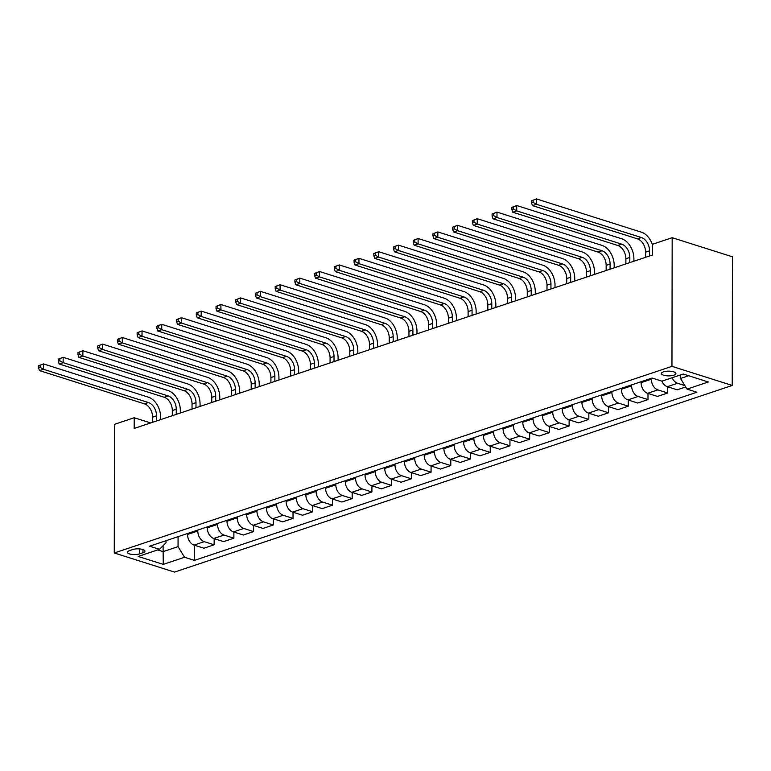 <?xml version="1.0" encoding="UTF-8"?>
<svg xmlns="http://www.w3.org/2000/svg" width="771" height="771" viewBox="0 0 771 771"><rect width="100%" height="100%" fill="white"/><g stroke="black" fill="none" stroke-linecap="round" stroke-linejoin="round"><path stroke-width="1.16" d="M663.407 371.863A7.257 2.361 -179.9 0 0 661.354 373.501A7.257 2.361 -179.9 0 0 665.893 375.699A7.257 2.361 -179.9 0 0 673.825 375.169A7.257 2.361 -179.9 0 0 675.868 373.53A7.257 2.361 -179.9 0 0 671.339 371.323A7.257 2.361 -179.9 0 0 663.407 371.863M671.955 366.35L672.177 237.699L732.45 256.801L732.228 385.452L174.545 572.082L114.272 552.98L671.955 366.35L732.228 385.452M150.663 422.942L134.212 417.737L134.193 428.454L652.439 255.018L652.459 244.301L672.177 237.699M139.493 553.886L142.963 552.72A7.026 2.294 -179.9 0 0 144.938 551.13A7.026 2.294 -179.9 0 0 140.553 549A7.026 2.294 -179.9 0 0 132.863 549.521L129.393 550.687A7.026 2.294 -179.9 0 0 127.408 552.267A7.026 2.294 -179.9 0 0 131.802 554.397A7.026 2.294 -179.9 0 0 139.493 553.886L139.503 548.894M157.66 549.925L163.066 551.641L178.062 546.629L184.558 557.269L194.417 560.392L696.878 392.237L687.028 389.114L680.523 378.474L688.648 375.747M184.558 557.269L163.259 564.391L138.173 556.45L159.472 549.318L166.006 542.803L166.006 540.712M687.028 389.114L708.318 381.982L683.231 374.031L661.932 381.163L652.083 378.041L149.613 546.196L159.472 549.318M134.212 417.737L114.493 424.329L114.272 552.98M163.086 545.723L163.259 564.391M178.072 536.674L178.062 546.629M187.546 533.503L187.536 534.457A9.069 6.168 71.5 0 0 194.041 545.097L203.901 548.22L214.155 544.789L214.165 538.621M197.8 530.072L197.79 531.026A9.069 6.168 71.5 0 0 204.296 541.666L214.155 544.789M207.264 526.901L207.264 527.856A9.069 6.168 71.5 0 0 213.76 538.495L223.619 541.618L233.873 538.187L233.883 532.019M217.518 523.47L217.518 524.425A9.069 6.168 71.5 0 0 224.014 535.064L233.873 538.187M226.982 520.3L226.982 521.254A9.069 6.168 71.5 0 0 233.478 531.894L243.337 535.016L253.592 531.585L253.601 525.427M237.237 516.869L237.237 517.823A9.069 6.168 71.5 0 0 243.732 528.463L253.592 531.585M246.701 513.708L246.701 514.652A9.069 6.168 71.5 0 0 253.196 525.292L263.056 528.424L273.31 524.984L273.32 518.825M256.955 510.277L256.955 511.221A9.069 6.168 71.5 0 0 263.451 521.861L273.31 524.984M266.419 507.106L266.419 508.06A9.069 6.168 71.5 0 0 272.924 518.7L282.774 521.822L293.028 518.391L293.038 512.223M276.673 503.675L276.673 504.62A9.069 6.168 71.5 0 0 283.179 515.269L293.028 518.391M286.137 500.504L286.137 501.458A9.069 6.168 71.5 0 0 292.643 512.098L302.492 515.221L312.747 511.79L312.766 505.622M296.392 497.073L296.392 498.027A9.069 6.168 71.5 0 0 302.897 508.667L312.747 511.79M305.865 493.903L305.856 494.857A9.069 6.168 71.5 0 0 312.361 505.497L322.22 508.619L332.474 505.188L332.484 499.03M316.12 490.472L316.11 491.426A9.069 6.168 71.5 0 0 322.615 502.066L332.474 505.188M325.584 487.311L325.584 488.255A9.069 6.168 71.5 0 0 332.079 498.895L341.939 502.017L352.193 498.586L352.202 492.428M335.838 483.88L335.838 484.824A9.069 6.168 71.5 0 0 342.334 495.464L352.193 498.586M345.302 480.709L345.302 481.653A9.069 6.168 71.5 0 0 351.798 492.303L361.657 495.425L371.911 491.994L371.921 485.826M355.556 477.278L355.556 478.222A9.069 6.168 71.5 0 0 362.052 488.862L371.911 491.994M365.02 474.107L365.02 475.061A9.069 6.168 71.5 0 0 371.516 485.701L381.375 488.824L391.629 485.393L391.639 479.225M375.275 470.676L375.275 471.63A9.069 6.168 71.5 0 0 381.77 482.27L391.629 485.393M384.739 467.505L384.739 468.46A9.069 6.168 71.5 0 0 391.244 479.099L401.093 482.222L411.348 478.791L411.357 472.623M394.993 464.075L394.993 465.029A9.069 6.168 71.5 0 0 401.498 475.668L411.348 478.791M404.457 460.904L404.457 461.858A9.069 6.168 71.5 0 0 410.962 472.498L420.812 475.62L431.066 472.189L431.085 466.031M414.711 457.473L414.711 458.427A9.069 6.168 71.5 0 0 421.217 469.067L431.066 472.189M424.185 454.312L424.175 455.256A9.069 6.168 71.5 0 0 430.681 465.896L440.54 469.028L450.794 465.588L450.804 459.429M434.439 450.881L434.43 451.825A9.069 6.168 71.5 0 0 440.935 462.465L450.794 465.588M443.903 447.71L443.903 448.664A9.069 6.168 71.5 0 0 450.399 459.304L460.258 462.427L470.512 458.996L470.522 452.828M454.158 444.279L454.158 445.224A9.069 6.168 71.5 0 0 460.653 455.873L470.512 458.996M463.622 441.108L463.622 442.062A9.069 6.168 71.5 0 0 470.117 452.702L479.976 455.825L490.231 452.394L490.24 446.226M473.876 437.677L473.876 438.632A9.069 6.168 71.5 0 0 480.372 449.271L490.231 452.394M483.34 434.507L483.34 435.461A9.069 6.168 71.5 0 0 489.836 446.101L499.695 449.223L509.949 445.792L509.959 439.634M493.594 431.076L493.594 432.03A9.069 6.168 71.5 0 0 500.09 442.67L509.949 445.792M503.058 427.915L503.058 428.859A9.069 6.168 71.5 0 0 509.564 439.499L519.413 442.621L529.667 439.191L529.677 433.032M513.313 424.474L513.313 425.428A9.069 6.168 71.5 0 0 519.818 436.068L529.667 439.191M522.777 421.313L522.777 422.257A9.069 6.168 71.5 0 0 529.282 432.907L539.131 436.029L549.386 432.598L549.405 426.43M533.031 417.882L533.031 418.826A9.069 6.168 71.5 0 0 539.536 429.466L549.386 432.598M542.505 414.711L542.495 415.665A9.069 6.168 71.5 0 0 549 426.305L558.859 429.428L569.114 425.997L569.123 419.829M552.759 411.28L552.749 412.234A9.069 6.168 71.5 0 0 559.254 422.874L569.114 425.997M562.223 408.11L562.223 409.064A9.069 6.168 71.5 0 0 568.719 419.703L578.578 422.826L588.832 419.395L588.842 413.227M572.477 404.679L572.477 405.633A9.069 6.168 71.5 0 0 578.973 416.273L588.832 419.395M581.941 401.508L581.941 402.462A9.069 6.168 71.5 0 0 588.437 413.102L598.296 416.224L608.55 412.793L608.56 406.635M592.195 398.077L592.195 399.031A9.069 6.168 71.5 0 0 598.691 409.671L608.55 412.793M601.659 394.916L601.659 395.86A9.069 6.168 71.5 0 0 608.155 406.5L618.014 409.623L628.269 406.192L628.278 400.033M611.914 391.485L611.914 392.429A9.069 6.168 71.5 0 0 618.409 403.069L628.269 406.192M621.378 388.314L621.378 389.259A9.069 6.168 71.5 0 0 627.883 399.908L637.733 403.031L647.987 399.6L647.997 393.432M631.632 384.883L631.632 385.828A9.069 6.168 71.5 0 0 638.137 396.477L647.987 399.6M641.096 381.712L641.096 382.667A9.069 6.168 71.5 0 0 647.601 393.306L657.451 396.429L667.705 392.998L667.725 386.83M651.35 378.282L651.35 379.236A9.069 6.168 71.5 0 0 657.856 389.875L667.705 392.998M680.533 374.937L680.523 378.474M194.417 560.392L194.446 545.222M685.718 386.975L677.179 389.827L667.32 386.705A9.069 6.168 71.5 0 1 661.894 381.153M672.158 377.742A9.069 6.168 71.5 0 0 677.574 383.274L684.87 385.587M156.532 420.976L156.542 415.839A11.343 7.71 71.5 0 0 148.417 402.539L43.427 369.27L39.485 370.591L144.476 403.859L148.417 402.539M152.591 422.296L152.6 417.159A11.343 7.71 71.5 0 0 144.476 403.859M38.55 365.762L38.55 367.912L40.131 367.381L40.131 365.242L38.55 365.762L43.436 363.902L148.427 397.181A17.01 11.555 -108.5 0 1 160.619 417.13L160.609 419.617M40.131 365.242L43.436 363.902L43.427 369.27L40.131 367.381M38.55 367.912L39.485 370.591M176.26 414.384L176.26 409.237A11.343 7.71 71.5 0 0 168.136 395.937L63.145 362.669L59.203 363.989L164.194 397.258L168.136 395.937M172.309 415.694L172.319 410.558A11.343 7.71 71.5 0 0 164.194 397.258M58.278 359.17L58.268 361.31L59.849 360.78L59.849 358.64L58.278 359.17L63.155 357.31L168.145 390.579A17.01 11.555 -108.5 0 1 180.337 410.529L180.337 413.015M59.849 358.64L63.155 357.31L63.145 362.669L59.849 360.78M58.268 361.31L59.203 363.989M195.979 407.782L195.988 402.635A11.343 7.71 71.5 0 0 187.854 389.336L82.863 356.067L78.921 357.387L183.912 390.656L187.854 389.336M192.027 409.102L192.037 403.956A11.343 7.71 71.5 0 0 183.912 390.656M77.996 352.569L77.987 354.708L79.567 354.188L79.567 352.039L77.996 352.569L82.873 350.709L187.864 383.977A17.01 11.555 -108.5 0 1 200.055 403.927L200.055 406.413M79.567 352.039L82.873 350.709L82.863 356.067L79.567 354.188M77.987 354.708L78.921 357.387M215.697 401.18L215.707 396.043A11.343 7.71 71.5 0 0 207.582 382.734L102.582 349.465L98.64 350.786L203.631 384.054L207.582 382.734M211.755 402.501L211.765 397.364A11.343 7.71 71.5 0 0 203.631 384.054M97.715 345.967L97.715 348.116L99.286 347.586L99.295 345.437L97.715 345.967L102.591 344.107L207.592 377.376A17.01 11.555 -108.5 0 1 219.774 397.335L219.774 399.812M99.295 345.437L102.591 344.107L102.582 349.465L99.286 347.586M97.715 348.116L98.64 350.786M235.415 394.579L235.425 389.442A11.343 7.71 71.5 0 0 227.3 376.142L122.31 342.864L118.358 344.184L223.349 377.462L227.3 376.142M231.473 395.899L231.483 390.762A11.343 7.71 71.5 0 0 223.349 377.462M117.433 339.365L117.433 341.514L119.004 340.984L119.013 338.845L117.433 339.365L122.319 337.505L227.31 370.774A17.01 11.555 -108.5 0 1 239.502 390.733L239.492 393.22M119.013 338.845L122.319 337.505L122.31 342.864L119.004 340.984M117.433 341.514L118.358 344.184M255.134 387.977L255.143 382.84A11.343 7.71 71.5 0 0 247.019 369.54L142.028 336.272L138.086 337.592L243.077 370.861L247.019 369.54M251.192 389.297L251.201 384.16A11.343 7.71 71.5 0 0 243.077 370.861M137.151 332.773L137.151 334.913L138.732 334.383L138.732 332.243L137.151 332.773L142.037 330.904L247.028 364.182A17.01 11.555 -108.5 0 1 259.22 384.131L259.21 386.618M138.732 332.243L142.037 330.904L142.028 336.272L138.732 334.383M137.151 334.913L138.086 337.592M274.852 381.385L274.861 376.238A11.343 7.71 71.5 0 0 266.737 362.939L161.746 329.67L157.804 330.99L262.795 364.259L266.737 362.939M270.91 382.705L270.92 377.559A11.343 7.71 71.5 0 0 262.795 364.259M156.87 326.172L156.87 328.311L158.45 327.791L158.45 325.641L156.87 326.172L161.756 324.312L266.747 357.58A17.01 11.555 -108.5 0 1 278.938 377.53L278.929 380.016M158.45 325.641L161.756 324.312L161.746 329.67L158.45 327.791M156.87 328.311L157.804 330.99M294.58 374.783L294.58 369.646A11.343 7.71 71.5 0 0 286.455 356.337L181.464 323.068L177.523 324.389L282.514 357.657L286.455 356.337M290.628 376.103L290.638 370.957A11.343 7.71 71.5 0 0 282.514 357.657M176.598 319.57L176.588 321.719L178.168 321.189L178.168 319.04L176.598 319.57L181.474 317.71L286.465 350.978A17.01 11.555 -108.5 0 1 298.656 370.928L298.656 373.415M178.168 319.04L181.474 317.71L181.464 323.068L178.168 321.189M176.588 321.719L177.523 324.389M314.298 368.181L314.308 363.045A11.343 7.71 71.5 0 0 306.174 349.745L201.183 316.467L197.241 317.787L302.232 351.056L306.174 349.745M310.347 369.502L310.356 364.365A11.343 7.71 71.5 0 0 302.232 351.056M196.316 312.968L196.306 315.117L197.887 314.587L197.887 312.438L196.316 312.968L201.192 311.108L306.183 344.377A17.01 11.555 -108.5 0 1 318.375 364.336L318.375 366.813M197.887 312.438L201.192 311.108L201.183 316.467L197.887 314.587M196.306 315.117L197.241 317.787M334.016 361.58L334.026 356.443A11.343 7.71 71.5 0 0 325.902 343.143L220.901 309.875L216.959 311.195L321.95 344.464L325.902 343.143M330.075 362.9L330.084 357.763A11.343 7.71 71.5 0 0 321.95 344.464M216.034 306.366L216.034 308.516L217.605 307.986L217.615 305.846L216.034 306.366L220.911 304.506L325.911 337.785A17.01 11.555 -108.5 0 1 338.093 357.734L338.093 360.221M217.615 305.846L220.911 304.506L220.901 309.875L217.605 307.986M216.034 308.516L216.959 311.195M353.735 354.988L353.744 349.841A11.343 7.71 71.5 0 0 345.62 336.541L240.629 303.273L236.678 304.593L341.678 337.862L345.62 336.541M349.793 356.298L349.803 351.162A11.343 7.71 71.5 0 0 341.678 337.862M235.753 299.774L235.753 301.914L237.323 301.384L237.333 299.244L235.753 299.774L240.639 297.914L345.63 331.183A17.01 11.555 -108.5 0 1 357.821 351.133L357.811 353.619M237.333 299.244L240.639 297.914L240.629 303.273L237.323 301.384M235.753 301.914L236.678 304.593M373.453 348.386L373.463 343.24A11.343 7.71 71.5 0 0 365.338 329.94L260.347 296.671L256.406 297.991L361.397 331.26L365.338 329.94M369.511 349.706L369.521 344.56A11.343 7.71 71.5 0 0 361.397 331.26M255.471 293.173L255.471 295.312L257.051 294.792L257.051 292.643L255.471 293.173L260.357 291.313L365.348 324.581A17.01 11.555 -108.5 0 1 377.539 344.531L377.53 347.017M257.051 292.643L260.357 291.313L260.347 296.671L257.051 294.792M255.471 295.312L256.406 297.991M393.171 341.784L393.181 336.648A11.343 7.71 71.5 0 0 385.057 323.338L280.066 290.069L276.124 291.39L381.115 324.658L385.057 323.338M389.23 343.105L389.239 337.968A11.343 7.71 71.5 0 0 381.115 324.658M275.189 286.571L275.189 288.72L276.77 288.19L276.77 286.041L275.189 286.571L280.075 284.711L385.066 317.98A17.01 11.555 -108.5 0 1 397.258 337.939L397.248 340.416M276.77 286.041L280.075 284.711L280.066 290.069L276.77 288.19M275.189 288.72L276.124 291.39M412.899 335.183L412.899 330.046A11.343 7.71 71.5 0 0 404.775 316.746L299.784 283.468L295.842 284.788L400.833 318.066L404.775 316.746M408.948 336.503L408.958 331.366A11.343 7.71 71.5 0 0 400.833 318.066M294.917 279.969L294.907 282.119L296.488 281.588L296.488 279.449L294.917 279.969L299.794 278.109L404.785 311.378A17.01 11.555 -108.5 0 1 416.976 331.337L416.976 333.824M296.488 279.449L299.794 278.109L299.784 283.468L296.488 281.588M294.907 282.119L295.842 284.788M432.618 328.581L432.627 323.444A11.343 7.71 71.5 0 0 424.493 310.144L319.502 276.876L315.561 278.196L420.552 311.465L424.493 310.144M428.666 329.901L428.676 324.764A11.343 7.71 71.5 0 0 420.552 311.465M314.635 273.377L314.626 275.517L316.206 274.987L316.206 272.847L314.635 273.377L319.512 271.508L424.503 304.786A17.01 11.555 -108.5 0 1 436.694 324.736L436.694 327.222M316.206 272.847L319.512 271.508L319.502 276.876L316.206 274.987M314.626 275.517L315.561 278.196M452.336 321.989L452.346 316.842A11.343 7.71 71.5 0 0 444.221 303.543L339.221 270.274L335.279 271.594L440.27 304.863L444.221 303.543M448.394 323.309L448.404 318.163A11.343 7.71 71.5 0 0 440.27 304.863M334.354 266.776L334.354 268.915L335.925 268.385L335.934 266.246L334.354 266.776L339.23 264.916L444.231 298.184A17.01 11.555 -108.5 0 1 456.413 318.134L456.413 320.62M335.934 266.246L339.23 264.916L339.221 270.274L335.925 268.385M334.354 268.915L335.279 271.594M472.054 315.387L472.064 310.241A11.343 7.71 71.5 0 0 463.94 296.941L358.949 263.672L354.997 264.993L459.998 298.261L463.94 296.941M468.113 316.708L468.122 311.561A11.343 7.71 71.5 0 0 459.998 298.261M354.072 260.174L354.072 262.313L355.643 261.793L355.653 259.644L354.072 260.174L358.958 258.314L463.949 291.583A17.01 11.555 -108.5 0 1 476.141 311.532L476.131 314.019M355.653 259.644L358.958 258.314L358.949 263.672L355.643 261.793M354.072 262.313L354.997 264.993M491.773 308.785L491.782 303.649A11.343 7.71 71.5 0 0 483.658 290.339L378.667 257.071L374.725 258.391L479.716 291.66L483.658 290.339M487.831 310.106L487.841 304.969A11.343 7.71 71.5 0 0 479.716 291.66M373.79 253.572L373.79 255.721L375.371 255.191L375.371 253.042L373.79 253.572L378.677 251.712L483.668 284.981A17.01 11.555 -108.5 0 1 495.859 304.94L495.849 307.417M375.371 253.042L378.677 251.712L378.667 257.071L375.371 255.191M373.79 255.721L374.725 258.391M511.491 302.184L511.501 297.047A11.343 7.71 71.5 0 0 503.376 283.747L398.385 250.479L394.444 251.799L499.435 285.068L503.376 283.747M507.549 303.504L507.559 298.367A11.343 7.71 71.5 0 0 499.435 285.068M393.509 246.971L393.509 249.12L395.089 248.59L395.089 246.45L393.509 246.971L398.395 245.111L503.386 278.389A17.01 11.555 -108.5 0 1 515.577 298.338L515.568 300.825M395.089 246.45L398.395 245.111L398.385 250.479L395.089 248.59M393.509 249.12L394.444 251.799M531.219 295.582L531.219 290.445A11.343 7.71 71.5 0 0 523.095 277.146L418.104 243.877L414.162 245.197L519.153 278.466L523.095 277.146M527.268 296.902L527.277 291.766A11.343 7.71 71.5 0 0 519.153 278.466M413.237 240.379L413.227 242.518L414.808 241.988L414.808 239.848L413.237 240.379L418.113 238.518L523.104 271.787A17.01 11.555 -108.5 0 1 535.296 291.737L535.296 294.223M414.808 239.848L418.113 238.518L418.104 243.877L414.808 241.988M413.227 242.518L414.162 245.197M550.937 288.99L550.947 283.844A11.343 7.71 71.5 0 0 542.813 270.544L437.822 237.275L433.88 238.596L538.871 271.864L542.813 270.544M546.986 290.31L546.996 285.164A11.343 7.71 71.5 0 0 538.871 271.864M432.955 233.777L432.945 235.916L434.526 235.396L434.526 233.247L432.955 233.777L437.832 231.917L542.823 265.185A17.01 11.555 -108.5 0 1 555.014 285.135L555.014 287.622M434.526 233.247L437.832 231.917L437.822 237.275L434.526 235.396M432.945 235.916L433.88 238.596M570.656 282.388L570.665 277.252A11.343 7.71 71.5 0 0 562.541 263.942L457.54 230.674L453.599 231.994L558.59 265.263L562.541 263.942M566.714 283.709L566.724 278.572A11.343 7.71 71.5 0 0 558.59 265.263M452.673 227.175L452.673 229.324L454.244 228.794L454.254 226.645L452.673 227.175L457.55 225.315L562.551 258.584A17.01 11.555 -108.5 0 1 574.732 278.533L574.732 281.02M454.254 226.645L457.55 225.315L457.54 230.674L454.244 228.794M452.673 229.324L453.599 231.994M590.374 275.787L590.384 270.65A11.343 7.71 71.5 0 0 582.259 257.35L477.268 224.072L473.317 225.392L578.317 258.671L582.259 257.35M586.432 277.107L586.442 271.97A11.343 7.71 71.5 0 0 578.317 258.671M472.392 220.573L472.392 222.723L473.963 222.193L473.972 220.053L472.392 220.573L477.278 218.713L582.269 251.982A17.01 11.555 -108.5 0 1 594.46 271.941L594.451 274.428M473.972 220.053L477.278 218.713L477.268 224.072L473.963 222.193M472.392 222.723L473.317 225.392M610.092 269.185L610.102 264.048A11.343 7.71 71.5 0 0 601.978 250.748L496.987 217.48L493.045 218.8L598.036 252.069L601.978 250.748M606.151 270.505L606.16 265.369A11.343 7.71 71.5 0 0 598.036 252.069M492.11 213.981L492.11 216.121L493.691 215.591L493.691 213.451L492.11 213.981L496.996 212.112L601.987 245.39A17.01 11.555 -108.5 0 1 614.179 265.34L614.169 267.826M493.691 213.451L496.996 212.112L496.987 217.48L493.691 215.591M492.11 216.121L493.045 218.8M629.811 262.593L629.82 257.447A11.343 7.71 71.5 0 0 621.696 244.147L516.705 210.878L512.763 212.198L617.754 245.467L621.696 244.147M625.869 263.913L625.879 258.767A11.343 7.71 71.5 0 0 617.754 245.467M511.828 207.38L511.828 209.519L513.409 208.989L513.409 206.85L511.828 207.38L516.715 205.52L621.705 238.788A17.01 11.555 -108.5 0 1 633.897 258.738L633.887 261.224M513.409 206.85L516.715 205.52L516.705 210.878L513.409 208.989M511.828 209.519L512.763 212.198M649.539 255.991L649.548 250.845A11.343 7.71 71.5 0 0 641.414 237.545L536.423 204.276L532.482 205.597L637.472 238.865L641.414 237.545M645.587 257.312L645.597 252.165A11.343 7.71 71.5 0 0 637.472 238.865M531.556 200.778L531.547 202.918L533.127 202.397L533.127 200.248L531.556 200.778L536.433 198.918L641.424 232.187A17.01 11.555 -108.5 0 1 652.459 244.889M533.127 200.248L536.433 198.918L536.423 204.276L533.127 202.397M531.547 202.918L532.482 205.597M197.79 531.026L187.536 534.457M217.518 524.425L207.264 527.856M237.237 517.823L226.982 521.254M256.955 511.221L246.701 514.652M276.673 504.62L266.419 508.06M296.392 498.027L286.137 501.458M316.11 491.426L305.856 494.857M335.838 484.824L325.584 488.255M355.556 478.222L345.302 481.653M375.275 471.63L365.02 475.061M394.993 465.029L384.739 468.46M414.711 458.427L404.457 461.858M434.43 451.825L424.175 455.256M454.158 445.224L443.903 448.664M473.876 438.632L463.622 442.062M493.594 432.03L483.34 435.461M513.313 425.428L503.058 428.859M533.031 418.826L522.777 422.257M552.749 412.234L542.495 415.665M572.477 405.633L562.223 409.064M592.195 399.031L581.941 402.462M611.914 392.429L601.659 395.86M631.632 385.828L621.378 389.259M651.35 379.236L641.096 382.667M204.296 541.666L194.041 545.097M224.014 535.064L213.76 538.495M243.732 528.463L233.478 531.894M263.451 521.861L253.196 525.292M283.179 515.269L272.924 518.7M302.897 508.667L292.643 512.098M322.615 502.066L312.361 505.497M342.334 495.464L332.079 498.895M362.052 488.862L351.798 492.303M381.77 482.27L371.516 485.701M401.498 475.668L391.244 479.099M421.217 469.067L410.962 472.498M440.935 462.465L430.681 465.896M460.653 455.873L450.399 459.304M480.372 449.271L470.117 452.702M500.09 442.67L489.836 446.101M519.818 436.068L509.564 439.499M539.536 429.466L529.282 432.907M559.254 422.874L549 426.305M578.973 416.273L568.719 419.703M598.691 409.671L588.437 413.102M618.409 403.069L608.155 406.5M638.137 396.477L627.883 399.908M657.856 389.875L647.601 393.306M677.574 383.274L667.32 386.705M142.972 549.54L142.963 552.72M152.6 417.159L156.542 415.839M172.319 410.558L176.26 409.237M192.037 403.956L195.988 402.635M211.765 397.364L215.707 396.043M231.483 390.762L235.425 389.442M251.201 384.16L255.143 382.84M270.92 377.559L274.861 376.238M290.638 370.957L294.58 369.646M310.356 364.365L314.308 363.045M330.084 357.763L334.026 356.443M349.803 351.162L353.744 349.841M369.521 344.56L373.463 343.24M389.239 337.968L393.181 336.648M408.958 331.366L412.899 330.046M428.676 324.764L432.627 323.444M448.404 318.163L452.346 316.842M468.122 311.561L472.064 310.241M487.841 304.969L491.782 303.649M507.559 298.367L511.501 297.047M527.277 291.766L531.219 290.445M546.996 285.164L550.947 283.844M566.724 278.572L570.665 277.252M586.442 271.97L590.384 270.65M606.16 265.369L610.102 264.048M625.879 258.767L629.82 257.447M645.597 252.165L649.548 250.845"/></g></svg>
